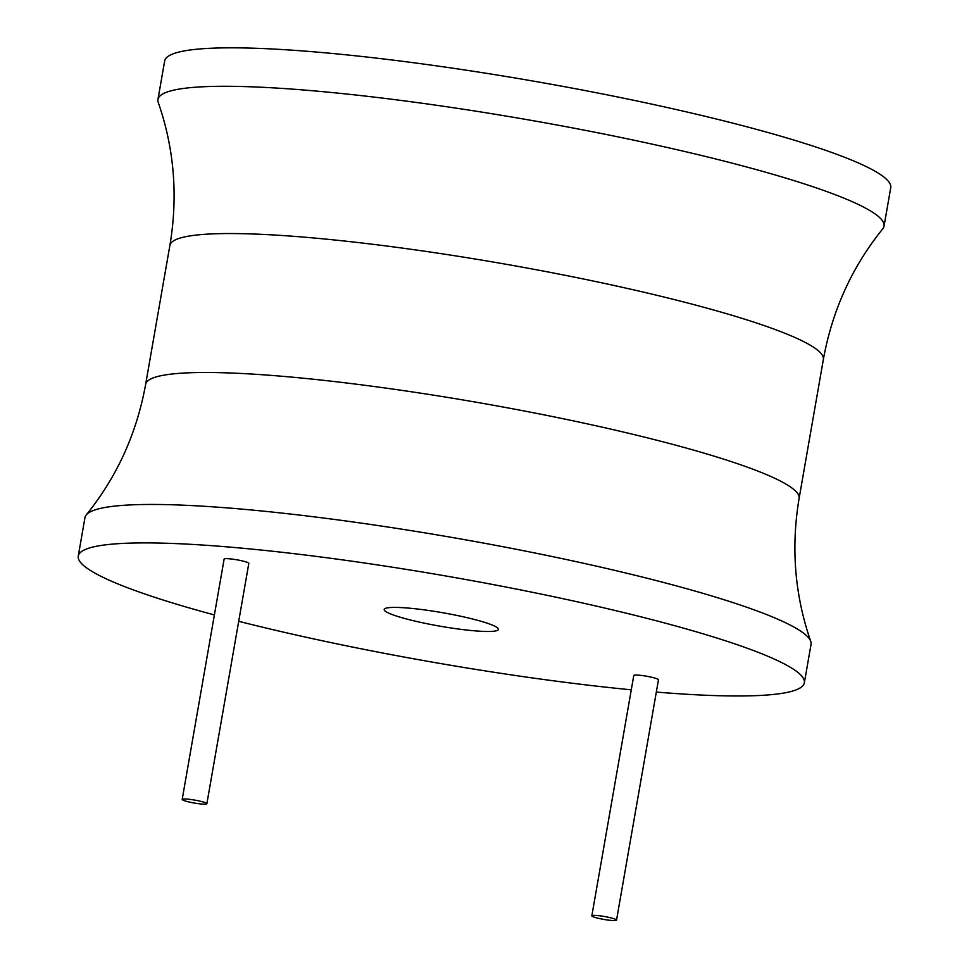 <?xml version="1.0" encoding="UTF-8"?>
<svg xmlns="http://www.w3.org/2000/svg" width="969" height="969" viewBox="0 0 969 969"><rect width="100%" height="100%" fill="white"/><g stroke="black" fill="none" stroke-linecap="round" stroke-linejoin="round"><path stroke-width="1.45" d="M656.328 692.072A368.523 43.581 -170.1 0 0 708.46 695.354A368.523 43.581 -170.1 0 0 804.343 682.806A368.523 43.581 -170.1 0 0 576.773 601.701A368.523 43.581 -170.1 0 0 174.129 543.524A368.523 43.581 -170.1 0 0 78.259 556.085A368.523 43.581 -170.1 0 0 214.379 614.94M238.713 621.299A368.523 43.581 -170.1 0 0 631.279 689.819M206.869 803.725L248.815 563.401A12.524 1.478 -170.1 0 0 241.075 560.639A12.524 1.478 -170.1 0 0 227.388 558.665A12.524 1.478 -170.1 0 0 224.13 559.089L182.184 799.413A12.524 1.478 -170.1 0 0 189.924 802.175A12.524 1.478 -170.1 0 0 203.611 804.149A12.524 1.478 -170.1 0 0 206.869 803.725A12.524 1.478 -170.1 0 0 199.13 800.963A12.524 1.478 -170.1 0 0 185.442 798.989A12.524 1.478 -170.1 0 0 182.184 799.413M616.526 920.126L658.472 679.79A12.524 1.478 -170.1 0 0 650.732 677.04A12.524 1.478 -170.1 0 0 637.045 675.054A12.524 1.478 -170.1 0 0 633.787 675.49L591.841 915.814A12.524 1.478 -170.1 0 0 599.569 918.576A12.524 1.478 -170.1 0 0 613.268 920.55A12.524 1.478 -170.1 0 0 616.526 920.126A12.524 1.478 -170.1 0 0 608.786 917.364A12.524 1.478 -170.1 0 0 595.099 915.39A12.524 1.478 -170.1 0 0 591.841 915.814M483.337 631.388A57.983 6.856 -170.1 0 0 498.417 629.414A57.983 6.856 -170.1 0 0 462.613 616.647A57.983 6.856 -170.1 0 0 399.264 607.502A57.983 6.856 -170.1 0 0 384.184 609.477A57.983 6.856 -170.1 0 0 419.989 622.231A57.983 6.856 -170.1 0 0 483.337 631.388M804.343 682.806L811.053 644.349A368.523 43.581 -170.1 0 0 810.75 641.381A368.523 43.581 -170.1 0 0 572.304 560.809A368.523 43.581 -170.1 0 0 180.84 505.079A368.523 43.581 -170.1 0 0 86.253 514.939A368.523 43.581 -170.1 0 0 84.969 517.628L78.259 556.085M158.25 102.423A368.523 43.581 9.9 0 1 157.947 99.456A368.523 43.581 9.9 0 1 253.83 86.907A368.523 43.581 9.9 0 1 656.461 145.084A368.523 43.581 9.9 0 1 884.031 226.177A368.523 43.581 9.9 0 1 882.747 228.866C852.042 266.875 832.25 310.407 823.359 359.463A331.677 39.22 9.9 0 0 618.549 286.473A331.677 39.22 9.9 0 0 256.179 234.11A331.677 39.22 9.9 0 0 169.89 245.411C178.139 196.247 174.263 148.584 158.25 102.423M157.947 99.456L164.657 60.999A368.523 43.581 9.9 0 1 260.54 48.45A368.523 43.581 9.9 0 1 663.171 106.626A368.523 43.581 9.9 0 1 890.741 187.72L884.031 226.177M810.75 641.381C794.737 595.22 790.861 547.558 799.11 498.393A331.677 39.22 -170.1 0 0 594.3 425.403A331.677 39.22 -170.1 0 0 231.93 373.053A331.677 39.22 -170.1 0 0 145.641 384.342L169.89 245.411M799.11 498.393L823.359 359.463M145.641 384.342C136.75 433.397 116.958 476.93 86.253 514.939"/></g></svg>
